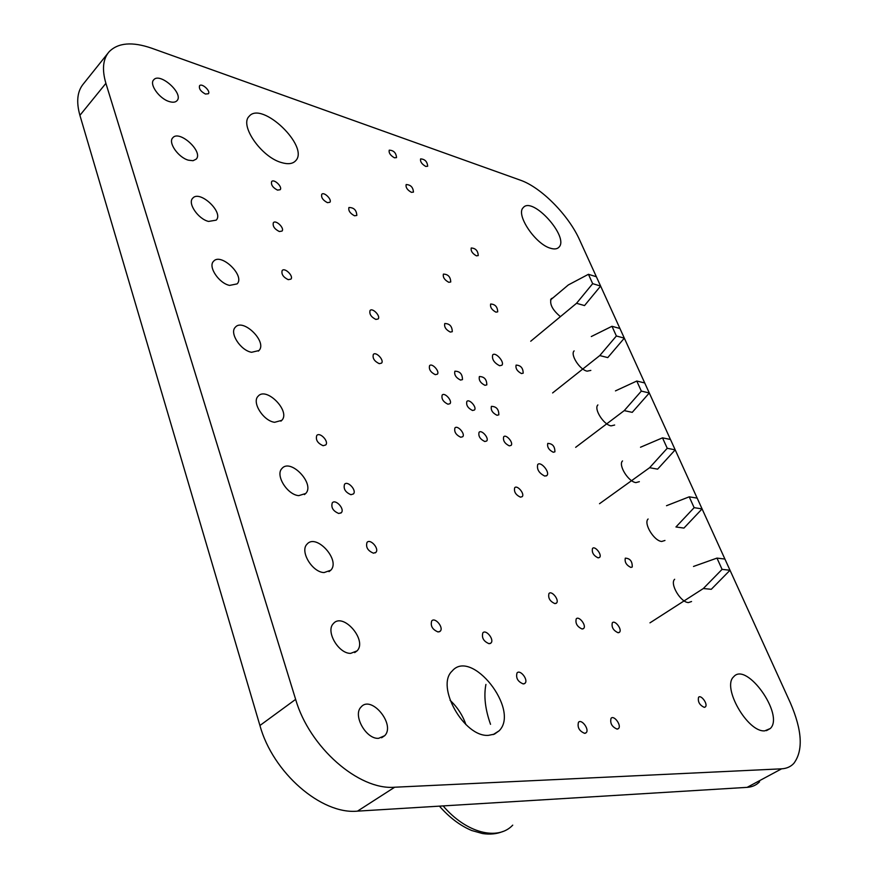 <?xml version="1.0" encoding="UTF-8"?>
<svg xmlns="http://www.w3.org/2000/svg" width="878" height="878" viewBox="0 0 878 878"><rect width="100%" height="100%" fill="white"/><g stroke="black" fill="none" stroke-linecap="round" stroke-linejoin="round"><path stroke-width="1.32" d="M664.964 540.464L661.716 541.463C654.022 541.035 643.278 523.244 648.107 519.008M614.655 425.029L611.088 425.874C603.636 424.82 593.539 408.753 597.896 404.934M560.416 316.64C552.438 309.945 549.354 303.975 551.197 298.729L552.975 297.861M188.419 160.191C178.3 157.535 167.808 142.477 172.768 137.802C179.255 129.45 203.685 151.817 196.189 159.148L193.028 160.707L188.419 160.191M229.597 285.405C218.962 283.331 207.845 266.682 213.497 261.359C220.74 252.173 245.39 275.769 237.126 283.89L229.597 285.405M274.627 422.296C263.411 420.99 251.591 402.365 258.066 396.274C266.177 386.155 290.936 411.332 281.794 420.342L274.627 422.296M324.059 572.577C312.195 572.291 299.585 551.164 307.037 544.173C316.124 533.012 340.884 560.263 330.765 570.239L324.059 572.577M378.583 738.332C365.994 739.375 352.484 715.032 361.099 706.999C371.262 694.685 395.89 724.668 384.674 735.709L378.583 738.332M465.922 724.613C462.618 715.175 457.328 707.064 450.074 700.282M488.519 735.336C464.1 737.498 435.367 686.19 452.126 671.066C471.409 647.81 520.358 709.907 499.143 730.792L494.446 734.129L488.519 735.336M764.76 730.847C747.672 732.614 721.661 687.024 733.657 676.806C746.355 661.156 784.647 714.911 770.335 728.488L764.76 730.847M323.126 445.706C317.606 443.258 315.476 439.856 316.749 435.499C319.844 431.625 329.239 441.535 325.727 444.97L323.126 445.706M379.252 363.668C374.335 361.264 372.36 358.191 373.337 354.438C375.905 351.167 384.498 360.287 381.546 363.141L379.252 363.668M499.593 365.731C494.062 362.812 491.757 359.212 492.679 354.921C495.401 351.441 505.004 362.252 501.854 365.248L499.593 365.731M495.949 312.162C491.768 309.879 490.012 307.168 490.648 304.018C495.159 304.238 497.519 306.85 497.705 311.844L495.949 312.162M598.137 557.881C593.517 555.62 591.64 552.471 592.507 548.443C594.9 545.436 602.363 554.808 599.63 557.387L598.137 557.881M520.445 497.167C515.693 494.863 513.773 491.713 514.695 487.74C517.197 484.601 525.055 493.941 522.201 496.652L520.445 497.167M450.315 332.082C445.859 329.755 444.016 326.89 444.773 323.521C449.668 323.598 452.159 326.331 452.28 331.686L450.315 332.082M554.885 603.614C549.869 601.32 547.905 597.951 548.969 593.517C551.68 590.137 559.615 600.102 556.542 603.032L554.885 603.614M618.09 632.742C613.283 630.481 611.351 627.166 612.317 622.798C614.874 619.616 622.436 629.471 619.528 632.215L618.09 632.742M617.102 729.113C611.9 726.852 609.892 723.252 611.055 718.303C613.952 714.747 621.789 725.426 618.551 728.499L617.102 729.113M523.277 683.951C517.79 681.646 515.704 677.981 517.032 672.943C520.171 669.091 528.578 679.868 525.066 683.238L523.277 683.951M373.479 553.184C367.761 550.78 365.61 547.181 367.026 542.385C370.318 538.302 379.592 548.761 375.883 552.372L373.479 553.184M205.441 94.034C200.744 91.521 198.779 88.744 199.558 85.726C201.83 82.741 211.016 91.169 208.349 93.759L205.441 94.034M327.417 202.653C322.884 200.228 320.997 197.451 321.754 194.29C323.971 191.415 332.422 199.822 329.832 202.313L327.417 202.653M425.742 166.425C421.78 164.131 420.068 161.618 420.606 158.896C424.919 159.159 427.268 161.607 427.674 166.238L425.742 166.425M476.447 255.849C472.386 253.566 470.652 250.954 471.245 247.991C475.635 248.244 477.961 250.779 478.247 255.586L476.447 255.849M435.29 374.654C430.604 372.305 428.694 369.309 429.572 365.676C431.976 362.614 440.108 371.537 437.343 374.193L435.29 374.654M484.952 385.31C480.453 382.995 478.598 380.064 479.388 376.541C484.294 376.64 486.763 379.417 486.807 384.882L484.952 385.31M509.317 445.87C504.696 443.555 502.82 440.526 503.676 436.783C506.035 433.787 513.806 442.808 511.095 445.398L509.317 445.87M472.54 410.487C467.886 408.149 465.988 405.142 466.855 401.455C469.236 398.425 477.193 407.392 474.449 410.015L472.54 410.487M460.741 437.255C455.934 434.906 453.992 431.8 454.936 427.937C457.46 424.754 465.603 433.962 462.717 436.728L460.741 437.255M288.236 279.665C283.21 277.196 281.19 274.145 282.178 270.523C284.79 267.175 293.921 276.219 290.903 279.149L288.236 279.665M279.336 231.529C274.463 229.059 272.476 226.107 273.376 222.683C275.857 219.489 284.878 228.291 282.003 231.09L279.336 231.529M447.934 404.209C443.181 401.85 441.261 398.81 442.172 395.067C444.63 391.961 452.763 401.005 449.942 403.715L447.934 404.209M497.014 415.283C492.459 412.978 490.593 410.004 491.406 406.371C496.366 406.459 498.847 409.28 498.825 414.844L497.014 415.283M484.788 441.513C480.079 439.187 478.17 436.125 479.059 432.316C481.506 429.221 489.463 438.341 486.664 441.019L484.788 441.513M460.522 380.064C455.934 377.727 454.047 374.774 454.881 371.196C459.918 371.24 462.443 374.05 462.465 379.625L460.522 380.064M448.812 282.31C444.531 279.994 442.731 277.25 443.412 274.101C448.087 274.254 450.535 276.877 450.743 281.981L448.812 282.31M411.431 192.348C407.315 190.021 405.559 187.431 406.163 184.556C410.674 184.753 413.099 187.277 413.45 192.106L411.431 192.348M394.463 157.81C390.403 155.483 388.658 152.937 389.228 150.16C393.695 150.368 396.121 152.86 396.527 157.612L394.463 157.81M277.503 190.109C272.784 187.64 270.83 184.786 271.664 181.548C274.002 178.497 282.881 187.08 280.148 189.736L277.503 190.109M338.776 513.487C333.047 511.062 330.885 507.506 332.29 502.82C335.572 498.726 345.043 509.042 341.333 512.675L338.776 513.487M489.101 643.717C483.591 641.379 481.506 637.757 482.845 632.84C485.973 628.977 494.534 639.59 491.011 642.981L489.101 643.717M584.649 733.35C579.26 731.078 577.208 727.39 578.481 722.287C581.532 718.555 589.61 729.442 586.208 732.691L584.649 733.35M704.255 707.339C699.568 705.133 697.67 701.785 698.548 697.308C701.006 694.257 708.206 704.255 705.429 706.856L704.255 707.339M630.865 567.44C626.365 565.202 624.51 562.107 625.312 558.145C630.097 558.408 632.401 561.36 632.248 566.99L630.865 567.44M438.133 631.984C432.426 629.625 430.286 625.937 431.724 620.9C435.038 616.806 443.983 627.572 440.262 631.183L438.133 631.984M375.872 319.427C371.109 317.024 369.166 314.05 370.055 310.505C372.491 307.388 380.953 316.256 378.144 318.966L375.872 319.427M553.272 452.258C548.838 449.986 547.005 447.034 547.773 443.401C552.536 443.588 554.918 446.397 554.896 451.83L553.272 452.258M521.477 373.556C517.197 371.273 515.397 368.453 516.099 365.105C520.72 365.314 523.079 368.003 523.178 373.183L521.477 373.556M544.81 476.095C539.026 473.198 536.656 469.346 537.709 464.55C540.672 460.818 550.308 472.287 546.917 475.514L544.81 476.095M582.125 629.01C577.153 626.727 575.189 623.347 576.231 618.858C578.92 615.522 586.734 625.542 583.683 628.428L582.125 629.01M350.937 494.709C345.35 492.284 343.221 488.805 344.549 484.261C347.71 480.321 357.006 490.451 353.428 493.941L350.937 494.709M354.536 215.79C350.07 213.398 348.204 210.632 348.939 207.504C353.922 207.526 356.545 210.182 356.819 215.461L354.536 215.79M550.517 248.254C535.382 244.249 515.419 214.397 523.255 207.625C532.397 195.882 569.57 237.181 558.946 247.201C557.179 249.078 554.369 249.429 550.517 248.254M281.322 162.518C261.37 157.041 239.321 125.313 249.122 116.346C261.688 100.388 309.978 146.856 295.601 160.806C292.659 163.934 287.896 164.504 281.322 162.518M350.64 653.375C338.414 653.704 325.376 631.073 333.388 623.589C343.002 611.856 367.706 640.38 357.05 650.883L350.64 653.375M298.75 495.642C287.216 494.819 275.012 475.009 281.97 468.49C290.552 457.855 315.323 484.008 305.709 493.491L298.75 495.642M251.602 352.287C240.682 350.574 229.224 332.992 235.271 327.296C242.932 317.66 267.647 341.992 258.955 350.552L251.602 352.287M208.558 221.432C198.187 219.05 187.387 203.235 192.688 198.252C199.536 189.494 224.088 212.432 216.218 220.148L208.558 221.432M169.114 101.519C159.247 98.61 149.03 84.233 153.694 79.843C159.829 71.875 184.128 93.727 176.983 100.707C175.381 102.386 172.746 102.66 169.114 101.519M590.839 370.406L587.13 371.164C579.787 369.847 569.987 354.536 574.124 350.893M639.349 481.671L635.935 482.604C628.363 481.846 617.947 464.956 622.535 460.928M691.546 601.518L688.473 602.571C680.68 602.517 669.563 583.738 674.644 579.282M649.972 622.842L703.311 588.545L711.29 589.292L730.013 570.25L790.277 702.663C802.229 730.331 803.414 750.58 793.8 763.41C790.661 766.746 786.6 768.546 781.607 768.821L394.672 787.226C358.707 790.387 309.341 747.2 295.634 699.371L105.898 83.333C101.859 69.56 102.913 59.056 109.07 51.802C118.047 42.704 132.205 41.496 151.565 48.169L520.292 180.144C541.111 187.266 568.637 215.187 579.656 240.034L670.452 439.461M599.52 503.709L649.61 467.711L657.611 469.148L675.193 449.854L697.154 498.122M666.501 505.717L689.219 496.827L697.176 498.122L702.082 508.9L694.136 507.671L675.95 526.976L683.94 528.084L702.082 508.9L730.013 570.25L722.078 569.372L703.311 588.545M759.569 781.793C756.32 785.162 752.172 787.017 747.123 787.357L357.478 811.14C321.414 814.762 272.817 772.706 259.921 725.502L79.909 115.336C76.068 101.639 77.286 91.092 83.564 83.684L107.928 53.24M693.499 566.453L716.975 558.101L724.91 559.045M716.975 558.101L722.078 569.372M689.219 496.827L694.136 507.671M667.236 448.285L675.193 449.854L670.474 439.472L662.506 437.848L667.236 448.285L649.61 467.711M640.512 447.231L662.506 437.848M624.236 410.619L632.237 412.353L649.303 392.971L641.335 391.105L624.236 410.619L575.65 447.33M615.456 390.886L636.78 381.041L644.748 382.962M636.78 381.041L641.335 391.105M599.773 355.568L607.763 357.598L624.335 338.14L616.378 335.989L599.773 355.568L552.613 392.938M591.311 336.537L611.977 326.287L619.945 328.493M611.977 326.287L616.378 335.989M576.539 303.294L584.529 305.577L600.629 286.063L592.672 283.66L576.539 303.294L530.718 341.235M550.55 299.903L568.362 284.922L588.436 274.298L596.392 276.757M588.436 274.298L592.672 283.66M512.73 825.144C497.815 841.102 466.163 833.068 443.138 805.905M105.898 83.333L79.909 115.336M295.634 699.371L259.921 725.502M394.672 787.226L357.478 811.14M781.607 768.821L747.123 787.357M490.528 724.317C485.194 709.259 483.668 695.969 485.918 684.434M281.794 420.342L280.894 421.155M330.765 570.239L328.987 571.644M384.674 735.709L381.601 737.772M499.143 730.792L493.162 734.601M770.335 728.488L766.45 730.661M556.542 603.032L555.873 603.482M619.528 632.215L618.858 632.643M618.551 728.499L617.651 729.036M525.066 683.238L524.166 683.819M375.883 552.372L375.246 552.877M341.333 512.675L340.785 513.125M491.011 642.981L490.198 643.541M586.208 732.691L585.242 733.273M705.429 706.856L704.694 707.284M440.262 631.183L439.439 631.765M546.917 475.514L546.368 475.92M583.683 628.428L582.992 628.889M558.946 247.201L558.046 247.98M357.05 650.883L354.69 652.617M305.709 493.491L304.414 494.588M258.955 350.552L258.362 351.123M502.864 831.499C496.794 834.001 489.99 834.682 482.461 833.529L471.716 830.511C460.204 825.682 449.437 817.55 439.417 806.136"/></g></svg>
